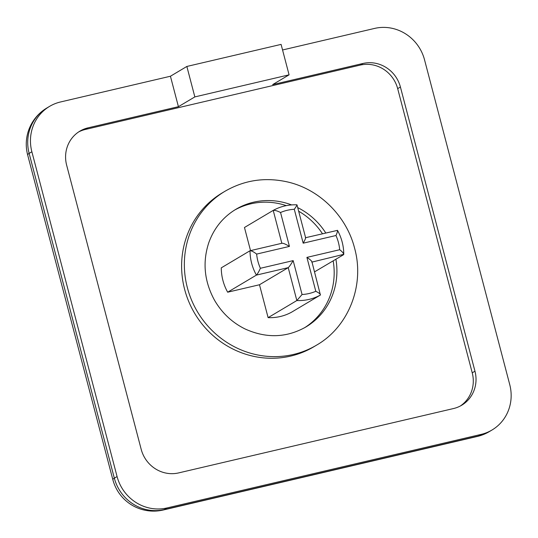 <?xml version="1.0" encoding="UTF-8"?>
<svg xmlns="http://www.w3.org/2000/svg" width="538" height="538" viewBox="0 0 538 538"><rect width="100%" height="100%" fill="white"/><g stroke="black" fill="none" stroke-linecap="round" stroke-linejoin="round"><path stroke-width="0.81" d="M184.628 289.357A89.53 85.34 59.2 0 0 313.856 346.754L316.593 345.127A89.53 85.34 -120.8 0 1 187.365 287.722A89.53 85.34 -120.8 0 1 225.019 191.246L222.281 192.873A89.53 85.34 59.2 0 0 184.628 289.357M460.286 406.029A31.601 30.121 59.2 0 0 472.23 372.827L397.676 88.642A31.601 30.121 59.2 0 0 360.238 65.091L85.367 129.456A31.601 30.121 59.2 0 0 78.588 131.971M117.076 476.554L31.87 151.77L29.133 153.397L114.338 478.181L117.076 476.554A42.132 40.162 59.2 0 0 166.988 507.953L164.258 509.587L478.39 436.022L481.127 434.395L166.988 507.953M477.347 436.446A42.132 42.132 0 0 0 489.284 431.631A42.132 40.162 59.2 0 1 478.39 436.022A42.132 12.199 -103.2 0 1 477.347 436.446L163.209 510.011A42.132 12.199 -103.2 0 0 164.258 509.587A42.132 40.162 59.2 0 1 114.338 478.181A42.132 3.685 -14.7 0 0 112.852 479.681L27.646 154.897A42.132 3.685 -14.7 0 1 29.133 153.397A42.132 40.162 59.2 0 1 46.853 107.997L49.59 106.369A42.132 40.162 59.2 0 1 60.485 101.978L170.432 76.235L178.421 106.679L88.104 127.829L85.367 129.456M186.854 66.456L194.843 96.907L289.081 74.836L281.092 44.392L186.854 66.456L170.432 76.235M282.558 49.973L374.616 28.413A42.132 40.162 59.2 0 1 424.536 59.819L509.742 384.603A42.132 40.162 59.2 0 1 492.021 430.003A42.132 40.162 59.2 0 1 481.127 434.395M360.238 65.091L362.975 63.464L272.658 84.614L289.081 74.836M362.975 63.464A31.601 30.121 -120.8 0 1 400.413 87.015L397.676 88.642M472.23 372.827L474.967 371.2L400.413 87.015M474.967 371.2A31.601 30.121 -120.8 0 1 461.678 405.249A31.601 30.121 -120.8 0 1 453.507 408.544L178.636 472.909A31.601 30.121 -120.8 0 1 141.198 449.358L66.645 165.173A31.601 30.121 -120.8 0 1 79.933 131.124A31.601 30.121 -120.8 0 1 88.104 127.829M49.59 106.369A42.132 40.162 59.2 0 0 31.87 151.77M194.843 96.907L178.421 106.679M322.47 233.754A68.467 65.259 59.2 0 0 298.657 211.219M286.277 205.63A68.467 65.259 59.2 0 0 234.44 210.176M304.447 327.817A68.467 65.259 59.2 0 0 333.177 260.883M311.912 261.73L320.413 295.026L291.67 312.127A48.454 46.187 59.2 0 1 268.112 317.642L296.848 300.54L302.06 294.508A43.188 41.164 59.2 0 0 315.806 291.293C319.095 292.948 320.628 294.199 320.413 295.026A48.454 46.187 -120.8 0 1 296.848 300.54L288.22 267.648L259.484 284.75L268.112 317.642M315.806 291.293L306.909 257.393L339.7 249.719C342.632 251.986 343.937 253.64 343.594 254.682L314.569 271.851M281.825 243.27L273.217 210.392L244.467 227.5L250.526 250.6M227.668 292.201L256.411 275.1C257.574 273.869 258.892 271.596 260.385 268.287L293.17 260.614C290.923 264.42 289.276 266.767 288.22 267.648L256.411 275.1A48.454 46.187 -120.8 0 1 250.022 250.742L221.279 267.843A48.454 46.187 59.2 0 0 227.668 292.201L259.484 284.75M306.909 257.393C310.587 259.814 312.208 261.394 311.784 262.134M305.611 237.702L337.501 230.365C341.617 237.877 343.708 245.859 343.775 254.326L312.006 262.08M339.7 249.719A43.188 41.164 59.2 0 0 335.968 235.509C337.447 232.208 337.857 230.479 337.205 230.325M256.653 254.084C253.707 251.818 251.495 250.701 250.022 250.742L281.831 243.29C283.055 243.048 285.591 244.091 289.437 246.404L256.653 254.084A43.188 41.164 59.2 0 0 260.385 268.287M335.968 235.509L303.183 243.183C305.254 239.484 305.988 237.682 305.389 237.776M303.183 243.183L294.293 209.289C296.377 206.37 297.205 204.904 296.761 204.884M296.989 204.87L296.936 204.823C288.462 204.514 280.554 206.37 273.217 210.392C274.804 210.15 277.252 210.856 280.547 212.503L289.437 246.404M325.759 232.981A68.467 65.259 59.2 0 0 297.716 207.614M291.556 204.911A68.467 65.259 59.2 0 0 235.792 209.349C223.041 217.09 214.05 228.166 208.825 242.584C202.362 262.181 204.265 281.401 214.528 300.244C221.959 312.995 232.154 322.578 245.12 328.98C266.27 338.516 286.498 337.871 305.819 327.023A68.467 65.259 59.2 0 0 335.914 259.255M294.293 209.289A43.188 41.164 59.2 0 0 280.547 212.503M293.17 260.614L302.06 294.508M489.284 431.631L492.021 430.003M112.852 479.681A42.132 42.132 0 0 0 163.209 510.011M46.853 107.997A42.132 42.132 0 0 0 27.646 154.897M316.593 345.127C348.698 326.714 364.912 285.214 354.616 248.274C346.432 215.684 318.879 188.69 286.619 181.743C264.662 177.042 244.131 180.21 225.019 191.246M296.996 204.87L305.638 237.809"/></g></svg>
